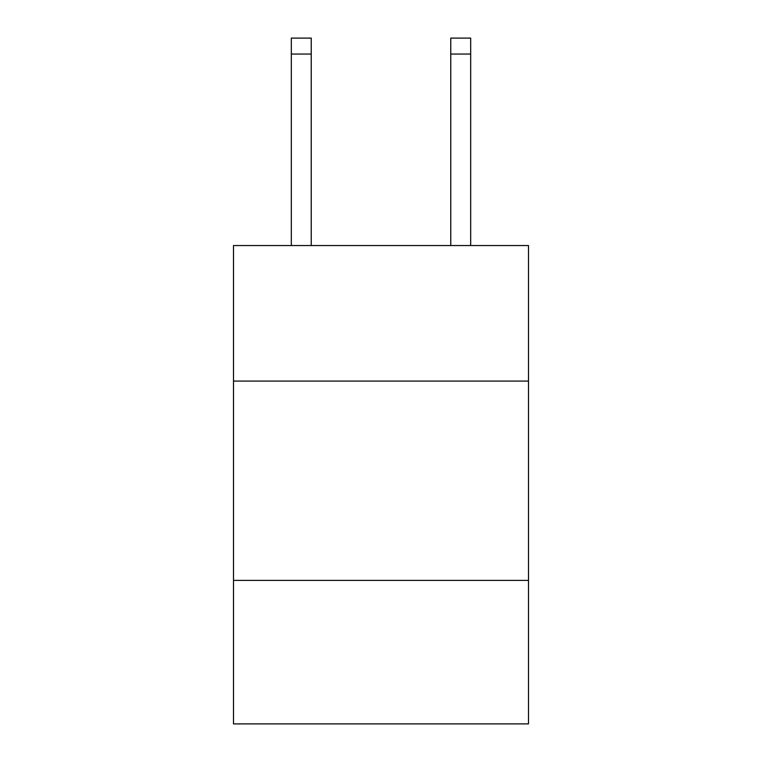 <?xml version="1.0" encoding="UTF-8"?>
<svg xmlns="http://www.w3.org/2000/svg" width="762" height="762" viewBox="0 0 762 762"><rect width="100%" height="100%" fill="white"/><g stroke="black" fill="none" stroke-linecap="round" stroke-linejoin="round"><path stroke-width="1.14" d="M233.505 381.076L528.495 381.076L528.495 245.545L233.505 245.545L233.505 723.9L528.495 723.9L528.495 580.396L233.505 580.396M528.495 580.396L528.495 381.076M311.239 245.545L311.239 54.045L291.313 54.045L291.313 38.1L311.239 38.1L311.239 54.045M291.313 245.545L291.313 54.045M470.687 245.545L470.687 38.1L450.761 38.1L450.761 245.545M450.761 54.045L470.687 54.045"/></g></svg>
